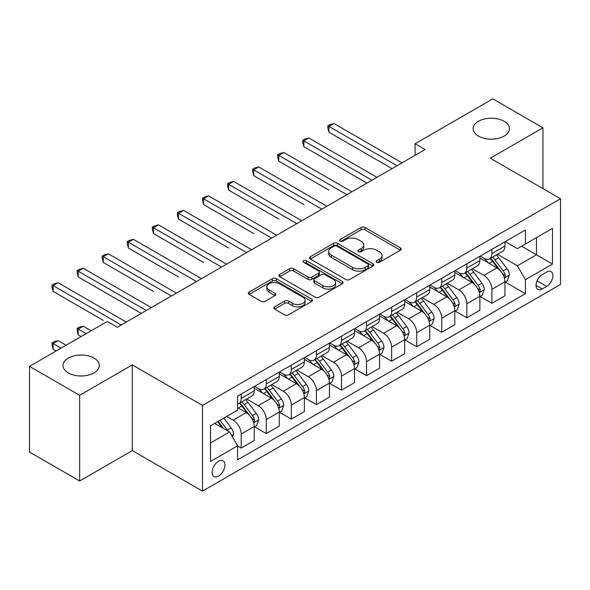 <?xml version="1.0" encoding="UTF-8"?>
<svg xmlns="http://www.w3.org/2000/svg" width="590" height="590" viewBox="0 0 590 590"><rect width="100%" height="100%" fill="white"/><g stroke="black" fill="none" stroke-linecap="round" stroke-linejoin="round"><path stroke-width="0.89" d="M376.737 262.292A1.947 1.128 0 0 0 379.495 262.292L400.411 250.212A2.788 1.608 0 0 0 401.229 249.076A2.788 1.608 0 0 0 400.411 247.94L364.974 227.482A2.788 1.608 0 0 0 361.036 227.482L340.12 239.562A1.947 1.128 0 0 0 339.545 240.359A1.947 1.128 0 0 0 340.12 241.148A1.947 1.128 0 0 0 342.879 241.148L345.585 239.584A8.909 5.14 0 0 1 358.182 239.584L361.132 241.295A8.909 5.14 0 0 1 363.742 244.931A8.909 5.14 0 0 1 361.132 248.567L358.425 250.131A1.947 1.128 0 0 0 357.857 250.927A1.947 1.128 0 0 0 358.425 251.724A1.947 1.128 0 0 0 361.183 251.724L363.89 250.16A8.909 5.14 0 0 1 376.494 250.16L379.444 251.864A8.909 5.14 0 0 1 382.055 255.5A8.909 5.14 0 0 1 379.444 259.135L376.737 260.699A1.947 1.128 0 0 0 376.169 261.495A1.947 1.128 0 0 0 376.737 262.292L376.737 260.699M93.98 358.078A18.15 10.48 0 0 0 74.2 355.807A18.15 10.48 0 0 0 62.99 365.49A18.15 10.48 0 0 0 68.307 372.902A18.15 10.48 0 0 0 88.094 375.174A18.15 10.48 0 0 0 99.297 365.49A18.15 10.48 0 0 0 93.98 358.078M504.14 121.275A18.15 10.48 0 0 0 484.361 119.003A18.15 10.48 0 0 0 473.15 128.686A18.15 10.48 0 0 0 478.468 136.098A18.15 10.48 0 0 0 498.255 138.37A18.15 10.48 0 0 0 509.458 128.686A18.15 10.48 0 0 0 504.14 121.275M218.536 476.078A9.079 5.244 120 0 0 224.466 468.077A9.079 5.244 120 0 0 223.072 460.805A9.079 5.244 120 0 0 218.536 461.255A9.079 5.244 120 0 0 212.606 469.257A9.079 5.244 120 0 0 213.993 476.528A9.079 5.244 120 0 0 218.536 476.078M274.608 306.822A2.788 1.608 0 0 0 273.797 307.958A2.788 1.608 0 0 0 274.608 309.094L284.55 314.831A2.788 1.608 0 0 0 288.488 314.831L311.719 301.416A2.788 1.608 0 0 0 312.538 300.281A2.788 1.608 0 0 0 311.719 299.145L276.282 278.687A2.788 1.608 0 0 0 272.344 278.687L249.12 292.102A2.788 1.608 0 0 0 248.302 293.237A2.788 1.608 0 0 0 249.12 294.373L261.127 301.306A2.788 1.608 0 0 0 265.065 301.306L275.006 295.568A2.788 1.608 0 0 0 275.818 294.432A2.788 1.608 0 0 0 275.006 293.296L269.047 289.852A7.449 4.3 0 0 1 266.872 286.814A7.449 4.3 0 0 1 271.466 282.839A7.449 4.3 0 0 1 279.579 283.775L302.913 297.242A7.449 4.3 0 0 1 305.089 300.281A7.449 4.3 0 0 1 300.494 304.256A7.449 4.3 0 0 1 292.382 303.326L288.488 301.077A2.788 1.608 0 0 0 284.55 301.077L274.608 306.822L274.608 309.094M132.293 364.908L79.643 395.307L29.5 366.361L29.5 452.051L79.643 480.998L132.293 450.605L202.488 491.131L202.488 405.441L132.293 364.908L132.293 450.605M542.948 188.608L542.948 127.816L490.305 158.216L560.5 198.742L202.488 405.441M542.948 127.816L492.812 98.869L415.087 143.739L415.087 155.317M29.5 366.361L107.218 321.491L117.248 327.28L425.117 149.528L415.087 143.739M345.777 279.483A2.788 1.608 0 0 0 349.715 279.483L372.946 266.068A2.788 1.608 0 0 0 373.765 264.932A2.788 1.608 0 0 0 372.946 263.796L337.51 243.338A2.788 1.608 0 0 0 333.571 243.338L310.34 256.753A2.788 1.608 0 0 0 309.529 257.889A2.788 1.608 0 0 0 310.34 259.025L345.777 279.483M304.329 262.712A1.947 1.128 0 0 1 306.306 262.985L306.306 260.669L342.333 281.474A2.788 1.608 0 0 1 343.151 282.61A2.788 1.608 0 0 1 342.333 283.746L319.102 297.161A2.788 1.608 0 0 1 315.163 297.161L279.726 276.695L279.726 274.424A2.788 1.608 0 0 0 278.915 275.56A2.788 1.608 0 0 0 279.726 276.695M279.726 274.424L289.675 268.686A2.788 1.608 0 0 1 293.606 268.686L307.98 276.983A2.788 1.608 0 0 0 311.918 276.983L318.512 273.177A2.788 1.608 0 0 0 319.33 272.042A2.788 1.608 0 0 0 318.512 270.899L303.548 262.262A1.947 1.128 0 0 1 302.98 261.466A1.947 1.128 0 0 1 304.182 260.426A1.947 1.128 0 0 1 306.306 260.669M546.665 272.042L542.247 274.593A8.791 5.074 120 0 0 536.502 282.337A8.791 5.074 120 0 0 537.851 289.388A8.791 5.074 120 0 0 542.247 288.953L546.665 286.401A8.791 5.074 120 0 0 552.402 278.657A8.791 5.074 120 0 0 551.06 271.606A8.791 5.074 120 0 0 546.665 272.042M202.488 491.131L560.5 284.432L560.5 198.742M505.247 241.649L517.378 248.656L525.402 244.024L525.402 230.012L237.586 396.178L237.586 410.19L210.512 425.818L210.512 461.483L237.586 445.856L237.586 459.868L525.402 293.695L525.402 279.69L517.378 265.788L497.436 254.275M525.402 244.024L552.476 228.389L552.476 264.055L525.402 279.69M79.643 395.307L79.643 480.998M521.59 246.222L536.435 254.792L536.435 237.652L552.476 228.389M517.378 265.788L536.435 254.792L552.476 264.055M210.512 442.957L229.562 431.961L214.723 423.391M237.586 445.966L241.199 448.053L241.199 434.041A11.343 6.549 -120 0 0 233.175 420.146L226.759 416.444M241.199 448.053L254.238 440.524L254.238 426.518A11.343 6.549 -120 0 0 246.214 412.617L237.586 407.638M254.533 426.806L266.267 433.576L266.267 419.571A11.343 6.549 -120 0 0 258.243 405.669L246.731 399.024M266.267 433.576L279.306 426.054L279.306 412.041A11.343 6.549 -120 0 0 271.282 398.147L254.238 388.301M279.608 412.329L291.342 419.106L291.342 405.094A11.343 6.549 -120 0 0 283.318 391.2L271.798 384.547M291.342 419.106L304.374 411.577L304.374 397.564A11.343 6.549 -120 0 0 296.357 383.67L279.306 373.831M304.676 397.859L316.41 404.629L316.41 390.617A11.343 6.549 -120 0 0 308.386 376.722L296.866 370.07M316.41 404.629L329.449 397.107L329.449 383.094A11.343 6.549 -120 0 0 321.425 369.2L304.374 359.354M329.751 383.382L341.485 390.152L341.485 376.147A11.343 6.549 -120 0 0 333.461 362.245L321.941 355.6M341.485 390.152L354.516 382.63L354.516 368.617A11.343 6.549 -120 0 0 346.492 354.723L329.449 344.877M354.819 368.905L366.552 375.683L366.552 361.67A11.343 6.549 -120 0 0 358.528 347.776L347.009 341.123M366.552 375.683L379.591 368.153L379.591 354.14A11.343 6.549 -120 0 0 371.567 340.246L354.516 330.407M379.886 354.435L391.62 361.205L391.62 347.193A11.343 6.549 -120 0 0 383.603 333.298L372.084 326.646M391.62 361.205L404.659 353.683L404.659 339.67A11.343 6.549 -120 0 0 396.635 325.776L379.591 315.93M404.961 339.958L416.695 346.736L416.695 332.723A11.343 6.549 -120 0 0 408.671 318.829L397.151 312.176M416.695 346.736L429.734 339.206L429.734 325.193A11.343 6.549 -120 0 0 421.71 311.299L404.659 301.453M430.029 325.481L441.763 332.259L441.763 318.246A11.343 6.549 -120 0 0 433.739 304.352L422.226 297.699M441.763 332.259L454.801 324.729L454.801 310.716A11.343 6.549 -120 0 0 446.777 296.822L429.734 286.983M455.104 311.011L466.838 317.781L466.838 303.769A11.343 6.549 -120 0 0 458.814 289.874L447.294 283.222M466.838 317.781L479.869 310.259L479.869 296.246A11.343 6.549 -120 0 0 471.853 282.352L454.801 272.506M480.172 296.534L491.905 303.312L491.905 289.299A11.343 6.549 -120 0 0 483.881 275.405L472.361 268.752M491.905 303.312L504.944 295.782L504.944 281.769A11.343 6.549 -120 0 0 496.92 267.875L479.869 258.029M480.172 256.119L483.881 258.265A11.343 6.549 -120 0 0 489.56 258.826A11.343 6.549 -120 0 0 491.905 253.634L491.905 249.349M455.104 270.596L458.814 272.735A11.343 6.549 -120 0 0 464.485 273.303A11.343 6.549 -120 0 0 466.838 268.103L466.838 263.819M430.029 285.073L433.739 287.212A11.343 6.549 -120 0 0 439.417 287.773A11.343 6.549 -120 0 0 441.763 282.581L441.763 278.296M404.961 299.543L408.671 301.689A11.343 6.549 -120 0 0 414.342 302.25A11.343 6.549 -120 0 0 416.695 297.058L416.695 292.773M379.886 314.02L383.603 316.159A11.343 6.549 -120 0 0 389.275 316.727A11.343 6.549 -120 0 0 391.62 311.527L391.62 307.243M354.819 328.497L358.528 330.636A11.343 6.549 -120 0 0 364.2 331.197A11.343 6.549 -120 0 0 366.552 326.005L366.552 321.72M329.751 342.967L333.461 345.113A11.343 6.549 -120 0 0 339.132 345.674A11.343 6.549 -120 0 0 341.485 340.482L341.485 336.197M304.676 357.444L308.386 359.583A11.343 6.549 -120 0 0 314.057 360.143A11.343 6.549 -120 0 0 316.41 354.951L316.41 350.667M279.608 371.914L283.318 374.06A11.343 6.549 -120 0 0 288.989 374.62A11.343 6.549 -120 0 0 291.342 369.429L291.342 365.144M254.533 386.391L258.243 388.537A11.343 6.549 -120 0 0 263.922 389.098A11.343 6.549 -120 0 0 266.267 383.906L266.267 379.621M505.247 282.057L525.402 293.695M489.56 258.826L502.592 251.296A11.343 6.549 -120 0 0 504.944 246.104L504.944 241.819M464.485 273.303L477.524 265.773A11.343 6.549 -120 0 0 479.869 260.581L479.869 256.296M439.417 287.773L452.449 280.25A11.343 6.549 -120 0 0 454.801 275.051L454.801 270.766M414.342 302.25L427.381 294.72A11.343 6.549 -120 0 0 429.734 289.528L429.734 285.243M389.275 316.727L402.314 309.197A11.343 6.549 -120 0 0 404.659 304.005L404.659 299.72M364.2 331.197L377.239 323.674A11.343 6.549 -120 0 0 379.591 318.475L379.591 314.19M339.132 345.674L352.171 338.144A11.343 6.549 -120 0 0 354.516 332.952L354.516 328.667M314.057 360.143L327.096 352.621A11.343 6.549 -120 0 0 329.449 347.429L329.449 343.144M288.989 374.62L302.028 367.098A11.343 6.549 -120 0 0 304.374 361.899L304.374 357.614M263.922 389.098L276.953 381.568A11.343 6.549 -120 0 0 279.306 376.376L279.306 372.091M237.586 404.032A11.343 6.549 -120 0 0 238.847 403.567L251.886 396.045A11.343 6.549 -120 0 0 254.238 390.853L254.238 386.568M238.847 403.567A11.343 6.549 -120 0 0 241.199 398.375L241.199 394.091M229.562 431.961L237.586 445.856M377.519 262.565L379.444 261.451A8.909 5.14 0 0 0 382.055 257.815L382.055 255.5M363.742 244.931L363.742 247.247A8.909 5.14 0 0 1 361.132 250.883L359.207 251.996M400.374 250.234L364.974 229.798A2.788 1.608 0 0 0 361.036 229.798L340.895 241.428M372.91 266.09L337.51 245.654A2.788 1.608 0 0 0 333.571 245.654L310.377 259.047M368.027 265.729A1.947 1.128 0 0 0 368.595 264.932A1.947 1.128 0 0 0 368.027 264.136L336.92 246.178A1.947 1.128 0 0 0 334.161 246.178L331.307 247.83A8.909 5.14 0 0 0 328.696 251.465A8.909 5.14 0 0 0 331.307 255.101L352.569 267.381A8.909 5.14 0 0 0 365.173 267.381L368.027 265.729L368.027 268.044A1.947 1.128 0 0 0 368.595 267.248L368.595 264.932M328.696 251.465L328.696 253.781A8.909 5.14 0 0 0 331.307 257.417L331.307 255.101M368.027 268.044L365.173 269.696A8.909 5.14 0 0 1 352.569 269.696L331.307 257.417M279.763 276.717L289.675 271.002L289.675 268.686M319.33 272.042L319.33 274.357A2.788 1.608 0 0 1 318.512 275.493L311.918 279.299A2.788 1.608 0 0 1 307.98 279.299L293.606 271.002A2.788 1.608 0 0 0 289.675 271.002M306.306 262.985L342.296 283.768M322.892 285.59A7.449 4.3 0 0 0 331.012 286.526A7.449 4.3 0 0 0 335.607 282.551A7.449 4.3 0 0 0 333.424 279.512L325.208 274.763A2.788 1.608 0 0 0 321.27 274.763L314.677 278.576A2.788 1.608 0 0 0 313.858 279.712A2.788 1.608 0 0 0 314.677 280.847L322.892 285.59L322.892 287.905A7.449 4.3 0 0 0 331.012 288.842A7.449 4.3 0 0 0 335.607 284.867L335.607 282.551M313.858 279.712L313.858 282.027A2.788 1.608 0 0 0 314.677 283.163L314.677 280.847M322.892 287.905L314.677 283.163M305.089 300.281L305.089 302.596A7.449 4.3 0 0 1 300.494 306.571A7.449 4.3 0 0 1 292.382 305.642L288.488 303.393A2.788 1.608 0 0 0 284.55 303.393L274.645 309.116M266.872 286.814L266.872 289.13A7.449 4.3 0 0 0 269.047 292.168L269.047 289.852M274.969 295.59L269.047 292.168M311.682 301.438L276.282 281.002A2.788 1.608 0 0 0 272.344 281.002L249.157 294.395M504.944 282.234L507.348 280.847L509.354 275.051A7.515 4.337 -120 0 0 506.958 268.656L498.764 257.712A21.697 12.53 -120 0 0 496.397 254.88M488.24 262.867A21.697 12.53 -120 0 0 483.8 258.214M504.258 277.632L505.136 276.688L505.298 275.375A7.515 4.337 -120 0 0 503.145 270.854L494.951 259.917A21.697 12.53 -120 0 0 492.584 257.078M490.563 258.243A18.01 10.399 60 0 1 493.52 261.606L500.453 270.862M328.947 190.12L278.805 161.166L278.805 155.377L283.82 152.486L351.913 191.794M490.179 258.472A21.697 12.53 60 0 1 492.547 261.304L497.99 268.575M397.041 165.746L328.947 126.43L333.962 123.531L402.055 162.847M392.025 168.637L328.947 132.219L328.947 126.43L327.841 125.795L329.847 124.638L333.962 123.531M328.947 132.219L327.841 128.111L327.841 125.795M479.869 296.711L482.281 295.317L484.287 289.528A7.515 4.337 -120 0 0 481.882 283.126L473.689 272.189A21.697 12.53 -120 0 0 471.322 269.35M463.172 277.337A21.697 12.53 -120 0 0 458.732 272.691M479.191 292.102L480.061 291.158L480.223 289.852A7.515 4.337 -120 0 0 478.077 285.331L469.876 274.387A21.697 12.53 -120 0 0 467.509 271.555M465.495 272.72A18.01 10.399 60 0 1 468.453 276.083L475.385 285.339M303.872 204.59L253.737 175.643L253.737 169.854L258.745 166.955L326.838 206.271M465.104 272.941A21.697 12.53 60 0 1 467.472 275.781L472.922 283.053M454.801 311.181L457.206 309.794L459.212 304.005A7.515 4.337 -120 0 0 456.815 297.603L448.621 286.666A21.697 12.53 -120 0 0 446.254 283.827M438.104 291.814A21.697 12.53 -120 0 0 433.657 287.168M454.116 306.579L454.993 305.635L455.156 304.322A7.515 4.337 -120 0 0 453.002 299.801L444.808 288.864A21.697 12.53 -120 0 0 442.441 286.025M440.42 287.19A18.01 10.399 60 0 1 443.378 290.553L450.31 299.816M278.805 219.067L228.662 190.12L228.662 184.331L233.677 181.432L301.77 220.749M440.037 287.419A21.697 12.53 60 0 1 442.404 290.251L447.847 297.522M429.734 325.658L432.138 324.271L434.144 318.475A7.515 4.337 -120 0 0 431.74 312.081L423.546 301.136A21.697 12.53 -120 0 0 421.179 298.304M413.029 306.291A21.697 12.53 -120 0 0 408.59 301.638M429.048 321.056L429.918 320.112L430.088 318.799A7.515 4.337 -120 0 0 427.934 314.278L419.741 303.334A21.697 12.53 -120 0 0 417.373 300.502M415.353 301.667A18.01 10.399 60 0 1 418.31 305.03L425.243 314.286M253.737 233.544L203.594 204.59L203.594 198.8L208.609 195.91L276.695 235.218M414.962 301.888A21.697 12.53 60 0 1 417.329 304.728L422.779 311.999M371.966 180.216L303.872 140.907L308.887 138.008L376.981 177.325M366.951 183.114L303.872 146.696L303.872 140.907L302.773 140.265L304.779 139.107L308.887 138.008M303.872 146.696L302.773 142.581L302.773 140.265M346.898 194.693L277.698 154.742L279.704 153.584L283.82 152.486M278.805 161.166L277.698 157.058L277.698 154.742M321.823 209.162L252.631 169.219L254.637 168.061L258.745 166.955M253.737 175.643L252.631 171.535L252.631 169.219M404.659 340.135L407.063 338.741L409.069 332.952A7.515 4.337 -120 0 0 406.672 326.55L398.479 315.613A21.697 12.53 -120 0 0 396.111 312.774M387.962 320.761A21.697 12.53 -120 0 0 383.515 316.115M403.973 335.526L404.851 334.582L405.013 333.269A7.515 4.337 -120 0 0 402.859 328.748L394.666 317.811A21.697 12.53 -120 0 0 392.298 314.979M390.278 316.144A18.01 10.399 60 0 1 393.235 319.507L400.175 328.763M228.662 248.014L178.519 219.067L178.519 213.278L183.534 210.379L251.628 249.695M389.894 316.365A21.697 12.53 60 0 1 392.262 319.205L397.712 326.477M296.755 223.64L227.563 183.689L229.562 182.531L233.677 181.432M228.662 190.12L227.563 186.005L227.563 183.689M379.591 354.605L381.996 353.218L384.001 347.429A7.515 4.337 -120 0 0 381.605 341.027L373.404 330.083A21.697 12.53 -120 0 0 371.036 327.251M362.887 335.238A21.697 12.53 -120 0 0 358.447 330.592M378.905 350.003L379.776 349.059L379.945 347.746A7.515 4.337 -120 0 0 377.792 343.225L369.598 332.288A21.697 12.53 -120 0 0 367.231 329.449M365.21 330.614A18.01 10.399 60 0 1 368.167 333.977L375.1 343.233M203.594 262.491L153.452 233.544L153.452 227.747L158.467 224.856L226.56 264.165M364.819 330.843A21.697 12.53 60 0 1 367.187 333.675L372.637 340.946M354.516 369.082L356.928 367.688L358.927 361.899A7.515 4.337 -120 0 0 356.53 355.497L348.336 344.56A21.697 12.53 -120 0 0 345.969 341.728M337.819 349.715A21.697 12.53 -120 0 0 333.372 345.062M353.83 364.48L354.708 363.536L354.87 362.223A7.515 4.337 -120 0 0 352.717 357.702L344.523 346.758A21.697 12.53 -120 0 0 342.156 343.926M340.135 345.091A18.01 10.399 60 0 1 343.092 348.454L350.032 357.71M178.519 276.968L128.377 248.014L128.377 242.225L133.392 239.334L201.485 278.642M339.752 345.312A21.697 12.53 60 0 1 342.119 348.152L347.569 355.423M329.449 383.559L331.853 382.165L333.859 376.376A7.515 4.337 -120 0 0 331.462 369.974L323.268 359.037A21.697 12.53 -120 0 0 320.901 356.198M312.744 364.185A21.697 12.53 -120 0 0 308.305 359.539M328.763 378.95L329.633 378.006L329.803 376.693A7.515 4.337 -120 0 0 327.649 372.172L319.456 361.235A21.697 12.53 -120 0 0 317.088 358.403M315.067 359.568A18.01 10.399 60 0 1 318.025 362.924L324.957 372.187M153.452 291.438L103.309 262.491L103.309 256.702L108.324 253.803L176.417 293.119M314.677 359.789A21.697 12.53 60 0 1 317.051 362.621L322.494 369.901M271.688 238.117L202.488 198.166L204.494 197.008L208.609 195.91M203.594 204.59L202.488 200.482L202.488 198.166M246.613 252.586L177.42 212.636L179.426 211.478L183.534 210.379M178.519 219.067L177.42 214.959L177.42 212.636M221.545 267.064L152.345 227.113L154.351 225.955L158.467 224.856M153.452 233.544L152.345 229.429L152.345 227.113M304.374 398.029L306.785 396.642L308.791 390.853A7.515 4.337 -120 0 0 306.387 384.451L298.193 373.507A21.697 12.53 -120 0 0 295.826 370.675M287.677 378.662A21.697 12.53 -120 0 0 283.237 374.008M303.695 393.427L304.565 392.483L304.728 391.17A7.515 4.337 -120 0 0 302.582 386.649L294.381 375.712A21.697 12.53 -120 0 0 292.013 372.873M290 374.038A18.01 10.399 60 0 1 292.95 377.401L299.89 386.656M128.377 305.915L141.312 313.386M289.609 374.267A21.697 12.53 60 0 1 291.976 377.099L297.426 384.37M196.47 281.541L127.278 241.59L129.284 240.432L133.392 239.334M128.377 248.014L127.278 243.906L127.278 241.59M279.306 412.506L281.71 411.112L283.716 405.323A7.515 4.337 -120 0 0 281.319 398.921L273.126 387.984A21.697 12.53 -120 0 0 270.758 385.152M262.609 393.139A21.697 12.53 -120 0 0 258.162 388.486M278.62 407.904L279.498 406.96L279.66 405.647A7.515 4.337 -120 0 0 277.507 401.126L269.313 390.182A21.697 12.53 -120 0 0 266.945 387.35M264.925 388.515A18.01 10.399 60 0 1 267.882 391.878L274.815 401.134M103.309 320.392L53.166 291.438L53.166 285.649L58.181 282.757L126.275 322.066M264.541 388.736A21.697 12.53 60 0 1 266.909 391.576L272.351 398.847M171.402 296.01L102.203 256.06L104.209 254.902L108.324 253.803M103.309 262.491L102.203 258.376L102.203 256.06M254.238 426.976L256.643 425.589L258.649 419.8A7.515 4.337 -120 0 0 256.244 413.398L248.051 402.461A21.697 12.53 -120 0 0 245.683 399.622M253.553 422.374L254.423 421.43L254.585 420.117A7.515 4.337 -120 0 0 252.439 415.596L244.245 404.659A21.697 12.53 -120 0 0 241.878 401.827M239.857 402.992A18.01 10.399 60 0 1 242.815 406.348L249.747 415.611M91.17 330.754L83.249 326.181L78.234 329.072L78.234 334.862L81.147 336.543M239.466 403.213A21.697 12.53 60 0 1 241.834 406.045L247.284 413.325M78.234 334.862L77.135 330.754L77.135 328.438L86.162 333.645M77.135 328.438L79.141 327.28L83.249 326.181M146.327 310.488L78.234 271.171L83.249 268.28L151.342 307.589M141.312 313.379L78.234 276.961L78.234 271.171L77.135 270.537L79.141 269.379L83.249 268.28M78.234 276.961L77.135 272.853L77.135 270.537M232.571 437.168L233.574 434.277A7.515 4.337 -120 0 0 231.177 427.875L223.861 418.111M66.102 345.224L58.181 340.651L53.166 343.55L53.166 349.339L56.072 351.013M228.05 431.084A7.515 4.337 -120 0 0 227.364 430.073L220.055 420.309M218.167 421.4L223.426 428.414M217.644 421.702L222.106 427.647M53.166 349.339L52.06 345.224L52.06 342.908L61.087 348.122M52.06 342.908L54.066 341.75L58.181 340.651M121.26 324.965L52.06 285.014L54.066 283.856L58.181 282.757M53.166 291.438L52.06 287.33L52.06 285.014M233.175 420.146L246.214 412.617M258.243 405.669L271.282 398.147M283.318 391.2L296.357 383.67M308.386 376.722L321.425 369.2M333.461 362.245L346.492 354.723M358.528 347.776L371.567 340.246M383.603 333.298L396.635 325.776M408.671 318.829L421.71 311.299M433.739 304.352L446.777 296.822M458.814 289.874L471.853 282.352M483.881 275.405L496.92 267.875M491.905 253.634L504.944 246.104M491.905 289.299L504.944 281.769M466.838 303.769L479.869 296.246M466.838 268.103L479.869 260.581M441.763 318.246L454.801 310.716M441.763 282.581L454.801 275.051M416.695 332.723L429.734 325.193M416.695 297.058L429.734 289.528M391.62 347.193L404.659 339.67M391.62 311.527L404.659 304.005M366.552 361.67L379.591 354.14M366.552 326.005L379.591 318.475M341.485 376.147L354.516 368.617M341.485 340.482L354.516 332.952M316.41 390.617L329.449 383.094M316.41 354.951L329.449 347.429M291.342 405.094L304.374 397.564M291.342 369.429L304.374 361.899M266.267 419.571L279.306 412.041M266.267 383.906L279.306 376.376M241.199 434.041L254.238 426.518M241.199 398.375L254.238 390.853M537.04 280.847L546.665 286.401M536.03 285.361L542.247 288.953M379.444 261.451L379.444 259.135M358.425 251.724L358.425 250.131M361.132 250.883L361.132 248.567M340.12 241.148L340.12 239.562M361.036 229.798L361.036 227.482M364.974 229.798L364.974 227.482M400.411 250.212L400.411 247.94M310.34 259.025L310.34 256.753M333.571 245.654L333.571 243.338M337.51 245.654L337.51 243.338M372.946 266.068L372.946 263.796M352.569 269.696L352.569 267.381M365.173 269.696L365.173 267.381M293.606 271.002L293.606 268.686M307.98 279.299L307.98 276.983M311.918 279.299L311.918 276.983M318.512 275.493L318.512 273.177M342.333 283.746L342.333 281.474M284.55 303.393L284.55 301.077M288.488 303.393L288.488 301.077M292.382 305.642L292.382 303.326M275.006 295.568L275.006 293.296M249.12 294.373L249.12 292.102M272.344 281.002L272.344 278.687M276.282 281.002L276.282 278.687M311.719 301.416L311.719 299.145M504.384 278.045L509.303 275.198M494.951 259.917L498.764 257.712M489.044 263.324L492.547 261.304M503.145 270.854L506.958 268.656M502.547 273.79L505.298 275.375M479.309 292.515L484.235 289.675M469.876 274.387L473.689 272.189M463.969 277.802L467.472 275.781M478.077 285.331L481.882 283.126M477.48 288.267L480.223 289.852M454.241 306.992L459.16 304.145M444.808 288.864L448.621 286.666M438.901 292.271L442.404 290.251M453.002 299.801L456.815 297.603M452.405 302.736L455.156 304.322M429.166 321.469L434.093 318.622M419.741 303.334L423.546 301.136M413.826 306.748L417.329 304.728M427.934 314.278L431.74 312.081M427.337 317.214L430.088 318.799M404.098 335.939L409.025 333.099M394.666 317.811L398.479 315.613M388.758 321.226L392.262 319.205M402.859 328.748L406.672 326.55M402.269 331.683L405.013 333.269M379.031 350.416L383.95 347.569M369.598 332.288L373.404 330.083M363.683 335.695L367.187 333.675M377.792 343.225L381.605 341.027M377.194 346.16L379.945 347.746M353.956 364.886L358.882 362.046M344.523 346.758L348.336 344.56M338.616 350.172L342.119 348.152M352.717 357.702L356.53 355.497M352.127 360.638L354.87 362.223M328.888 379.363L333.807 376.523M319.456 361.235L323.268 359.037M313.548 364.65L317.051 362.621M327.649 372.172L331.462 369.974M327.052 375.107L329.803 376.693M303.813 393.84L308.74 390.993M294.381 375.712L298.193 373.507M288.473 379.119L291.976 377.099M302.582 386.649L306.387 384.451M301.984 389.584L304.728 391.17M278.745 408.31L283.665 405.47M269.313 390.182L273.126 387.984M263.406 393.596L266.909 391.576M277.507 401.126L281.319 398.921M276.909 404.062L279.66 405.647M253.671 422.787L258.597 419.947M244.245 404.659L248.051 402.461M238.331 408.074L241.834 406.045M252.439 415.596L256.244 413.398M251.842 418.531L254.585 420.117M231.619 435.516L233.529 434.417M227.364 430.073L231.177 427.875"/></g></svg>
